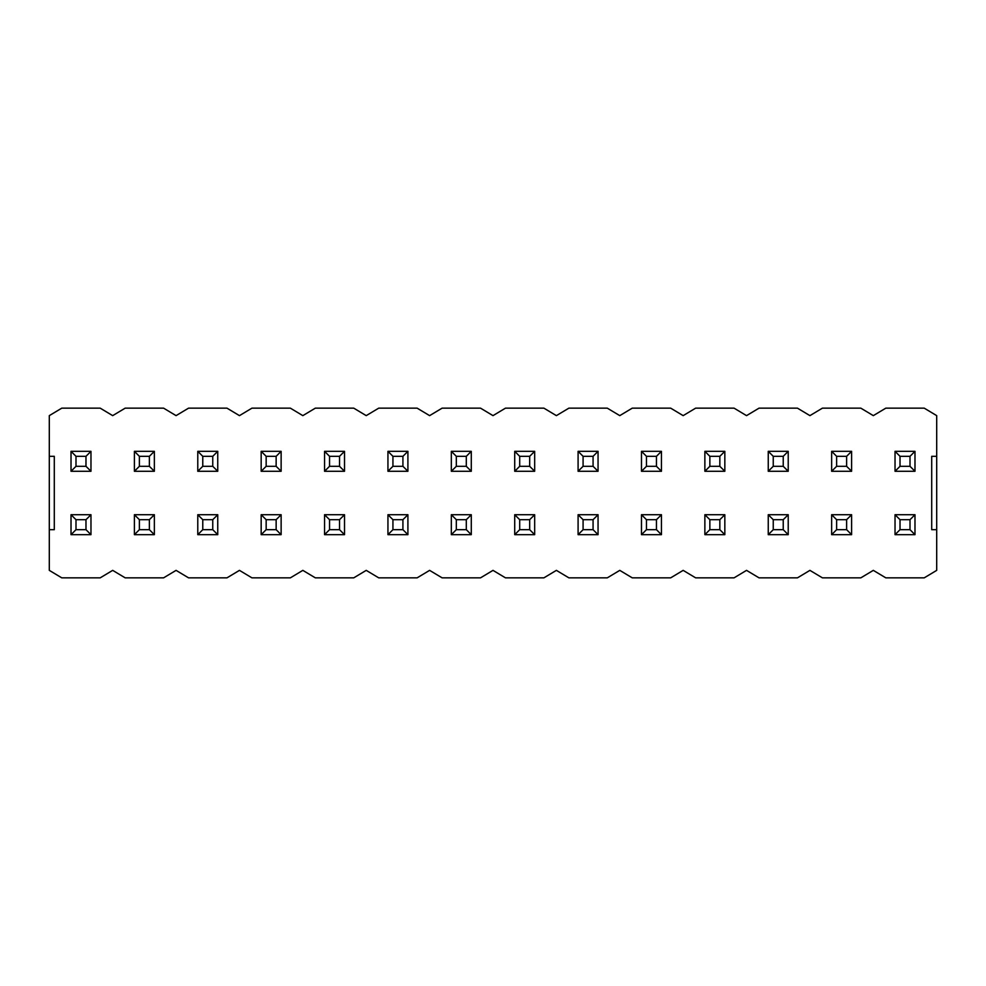 <?xml version="1.0" encoding="UTF-8"?>
<svg xmlns="http://www.w3.org/2000/svg" width="986" height="986" viewBox="0 0 986 986"><rect width="100%" height="100%" fill="white"/><g stroke="black" fill="none" stroke-linecap="round" stroke-linejoin="round"><path stroke-width="1.48" d="M90.971 451.329L90.971 471.283L71.017 471.283L71.017 451.329L90.971 451.329L85.979 456.321L75.996 456.321L75.996 466.304L85.979 466.304L85.979 456.321M71.017 471.283L75.996 466.304M71.017 451.329L75.996 456.321M90.971 471.283L85.979 466.304M154.358 451.329L154.358 471.283L134.392 471.283L134.392 451.329L154.358 451.329L149.367 456.321L139.383 456.321L139.383 466.304L149.367 466.304L149.367 456.321M134.392 471.283L139.383 466.304M134.392 451.329L139.383 456.321M154.358 471.283L149.367 466.304M90.971 514.717L90.971 534.671L71.017 534.671L71.017 514.717L90.971 514.717L85.979 519.696L75.996 519.696L75.996 529.679L85.979 529.679L85.979 519.696M71.017 534.671L75.996 529.679M71.017 514.717L75.996 519.696M90.971 534.671L85.979 529.679M154.358 514.717L154.358 534.671L134.392 534.671L134.392 514.717L154.358 514.717L149.367 519.696L139.383 519.696L139.383 529.679L149.367 529.679L149.367 519.696M134.392 534.671L139.383 529.679M134.392 514.717L139.383 519.696M154.358 534.671L149.367 529.679M217.746 451.329L217.746 471.283L197.779 471.283L197.779 451.329L217.746 451.329L212.754 456.321L202.771 456.321L202.771 466.304L212.754 466.304L212.754 456.321M197.779 471.283L202.771 466.304M197.779 451.329L202.771 456.321M217.746 471.283L212.754 466.304M217.746 514.717L217.746 534.671L197.779 534.671L197.779 514.717L217.746 514.717L212.754 519.696L202.771 519.696L202.771 529.679L212.754 529.679L212.754 519.696M197.779 534.671L202.771 529.679M197.779 514.717L202.771 519.696M217.746 534.671L212.754 529.679M281.133 451.329L281.133 471.283L261.167 471.283L261.167 451.329L281.133 451.329L276.142 456.321L266.158 456.321L266.158 466.304L276.142 466.304L276.142 456.321M261.167 471.283L266.158 466.304M261.167 451.329L266.158 456.321M281.133 471.283L276.142 466.304M281.133 514.717L281.133 534.671L261.167 534.671L261.167 514.717L281.133 514.717L276.142 519.696L266.158 519.696L266.158 529.679L276.142 529.679L276.142 519.696M261.167 534.671L266.158 529.679M261.167 514.717L266.158 519.696M281.133 534.671L276.142 529.679M344.521 451.329L344.521 471.283L324.554 471.283L324.554 451.329L344.521 451.329L339.529 456.321L329.546 456.321L329.546 466.304L339.529 466.304L339.529 456.321M324.554 471.283L329.546 466.304M324.554 451.329L329.546 456.321M344.521 471.283L339.529 466.304M344.521 514.717L344.521 534.671L324.554 534.671L324.554 514.717L344.521 514.717L339.529 519.696L329.546 519.696L329.546 529.679L339.529 529.679L339.529 519.696M324.554 534.671L329.546 529.679M324.554 514.717L329.546 519.696M344.521 534.671L339.529 529.679M407.908 451.329L407.908 471.283L387.942 471.283L387.942 451.329L407.908 451.329L402.917 456.321L392.933 456.321L392.933 466.304L402.917 466.304L402.917 456.321M387.942 471.283L392.933 466.304M387.942 451.329L392.933 456.321M407.908 471.283L402.917 466.304M407.908 514.717L407.908 534.671L387.942 534.671L387.942 514.717L407.908 514.717L402.917 519.696L392.933 519.696L392.933 529.679L402.917 529.679L402.917 519.696M387.942 534.671L392.933 529.679M387.942 514.717L392.933 519.696M407.908 534.671L402.917 529.679M471.283 451.329L471.283 471.283L451.329 471.283L451.329 451.329L471.283 451.329L466.304 456.321L456.321 456.321L456.321 466.304L466.304 466.304L466.304 456.321M451.329 471.283L456.321 466.304M451.329 451.329L456.321 456.321M471.283 471.283L466.304 466.304M471.283 514.717L471.283 534.671L451.329 534.671L451.329 514.717L471.283 514.717L466.304 519.696L456.321 519.696L456.321 529.679L466.304 529.679L466.304 519.696M451.329 534.671L456.321 529.679M451.329 514.717L456.321 519.696M471.283 534.671L466.304 529.679M534.671 451.329L534.671 471.283L514.717 471.283L514.717 451.329L534.671 451.329L529.679 456.321L519.696 456.321L519.696 466.304L529.679 466.304L529.679 456.321M514.717 471.283L519.696 466.304M514.717 451.329L519.696 456.321M534.671 471.283L529.679 466.304M534.671 514.717L534.671 534.671L514.717 534.671L514.717 514.717L534.671 514.717L529.679 519.696L519.696 519.696L519.696 529.679L529.679 529.679L529.679 519.696M514.717 534.671L519.696 529.679M514.717 514.717L519.696 519.696M534.671 534.671L529.679 529.679M598.058 451.329L598.058 471.283L578.092 471.283L578.092 451.329L598.058 451.329L593.067 456.321L583.083 456.321L583.083 466.304L593.067 466.304L593.067 456.321M578.092 471.283L583.083 466.304M578.092 451.329L583.083 456.321M598.058 471.283L593.067 466.304M661.446 451.329L661.446 471.283L641.479 471.283L641.479 451.329L661.446 451.329L656.454 456.321L646.471 456.321L646.471 466.304L656.454 466.304L656.454 456.321M641.479 471.283L646.471 466.304M641.479 451.329L646.471 456.321M661.446 471.283L656.454 466.304M598.058 514.717L598.058 534.671L578.092 534.671L578.092 514.717L598.058 514.717L593.067 519.696L583.083 519.696L583.083 529.679L593.067 529.679L593.067 519.696M578.092 534.671L583.083 529.679M578.092 514.717L583.083 519.696M598.058 534.671L593.067 529.679M661.446 514.717L661.446 534.671L641.479 534.671L641.479 514.717L661.446 514.717L656.454 519.696L646.471 519.696L646.471 529.679L656.454 529.679L656.454 519.696M641.479 534.671L646.471 529.679M641.479 514.717L646.471 519.696M661.446 534.671L656.454 529.679M724.833 451.329L724.833 471.283L704.867 471.283L704.867 451.329L724.833 451.329L719.842 456.321L709.858 456.321L709.858 466.304L719.842 466.304L719.842 456.321M704.867 471.283L709.858 466.304M704.867 451.329L709.858 456.321M724.833 471.283L719.842 466.304M788.221 451.329L788.221 471.283L768.254 471.283L768.254 451.329L788.221 451.329L783.229 456.321L773.246 456.321L773.246 466.304L783.229 466.304L783.229 456.321M768.254 471.283L773.246 466.304M768.254 451.329L773.246 456.321M788.221 471.283L783.229 466.304M851.608 451.329L851.608 471.283L831.642 471.283L831.642 451.329L851.608 451.329L846.617 456.321L836.633 456.321L836.633 466.304L846.617 466.304L846.617 456.321M831.642 471.283L836.633 466.304M831.642 451.329L836.633 456.321M851.608 471.283L846.617 466.304M914.983 451.329L914.983 471.283L895.029 471.283L895.029 451.329L914.983 451.329L910.004 456.321L900.021 456.321L900.021 466.304L910.004 466.304L910.004 456.321M895.029 471.283L900.021 466.304M895.029 451.329L900.021 456.321M914.983 471.283L910.004 466.304M724.833 514.717L724.833 534.671L704.867 534.671L704.867 514.717L724.833 514.717L719.842 519.696L709.858 519.696L709.858 529.679L719.842 529.679L719.842 519.696M704.867 534.671L709.858 529.679M704.867 514.717L709.858 519.696M724.833 534.671L719.842 529.679M788.221 514.717L788.221 534.671L768.254 534.671L768.254 514.717L788.221 514.717L783.229 519.696L773.246 519.696L773.246 529.679L783.229 529.679L783.229 519.696M768.254 534.671L773.246 529.679M768.254 514.717L773.246 519.696M788.221 534.671L783.229 529.679M851.608 514.717L851.608 534.671L831.642 534.671L831.642 514.717L851.608 514.717L846.617 519.696L836.633 519.696L836.633 529.679L846.617 529.679L846.617 519.696M831.642 534.671L836.633 529.679M831.642 514.717L836.633 519.696M851.608 534.671L846.617 529.679M914.983 514.717L914.983 534.671L895.029 534.671L895.029 514.717L914.983 514.717L910.004 519.696L900.021 519.696L900.021 529.679L910.004 529.679L910.004 519.696M895.029 534.671L900.021 529.679M895.029 514.717L900.021 519.696M914.983 534.671L910.004 529.679M49.3 529.679L49.3 570.364L61.773 577.845L100.202 577.845L112.687 570.364L125.16 577.845L163.59 577.845L176.075 570.364L188.548 577.845L226.977 577.845L239.462 570.364L251.935 577.845L290.365 577.845L302.838 570.364L315.323 577.845L353.752 577.845L366.225 570.364L378.71 577.845L417.14 577.845L429.613 570.364L442.098 577.845L480.527 577.845L493 570.364L505.473 577.845L543.902 577.845L556.387 570.364L568.86 577.845L607.29 577.845L619.775 570.364L632.248 577.845L670.677 577.845L683.162 570.364L695.635 577.845L734.065 577.845L746.538 570.364L759.023 577.845L797.452 577.845L809.925 570.364L822.41 577.845L860.84 577.845L873.313 570.364L885.798 577.845L924.227 577.845L936.7 570.364L936.7 415.636L924.227 408.155L885.798 408.155L873.313 415.636L860.84 408.155L822.41 408.155L809.925 415.636L797.452 408.155L759.023 408.155L746.538 415.636L734.065 408.155L695.635 408.155L683.162 415.636L670.677 408.155L632.248 408.155L619.775 415.636L607.29 408.155L568.86 408.155L556.387 415.636L543.902 408.155L505.473 408.155L493 415.636L480.527 408.155L442.098 408.155L429.613 415.636L417.14 408.155L378.71 408.155L366.225 415.636L353.752 408.155L315.323 408.155L302.838 415.636L290.365 408.155L251.935 408.155L239.462 415.636L226.977 408.155L188.548 408.155L176.075 415.636L163.59 408.155L125.16 408.155L112.687 415.636L100.202 408.155L61.773 408.155L49.3 415.636L49.3 456.321L54.292 456.321L54.292 529.679L49.3 529.679L49.3 456.321M936.7 456.321L931.708 456.321L931.708 529.679L936.7 529.679"/></g></svg>
